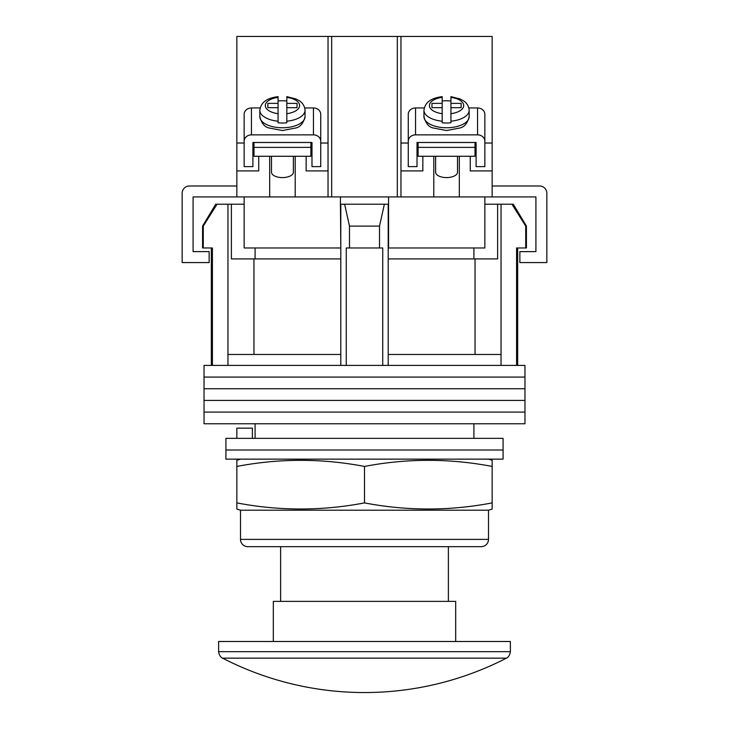 <?xml version="1.0" encoding="UTF-8"?>
<svg xmlns="http://www.w3.org/2000/svg" width="729" height="729" viewBox="0 0 729 729"><rect width="100%" height="100%" fill="white"/><g stroke="black" fill="none" stroke-linecap="round" stroke-linejoin="round"><path stroke-width="1.09" d="M524.971 377.084L204.029 377.084L204.029 365.411L524.971 365.411L524.971 377.084L204.029 377.084L204.029 388.748L524.971 388.748L524.971 377.084M524.971 400.421L204.029 400.421L204.029 388.748L524.971 388.748L524.971 400.421L204.029 400.421L204.029 412.095L524.971 412.095L524.971 400.421M524.971 423.768L204.029 423.768L204.029 412.095L524.971 412.095L524.971 423.768M203.273 226.099L203.273 247.978L202.571 247.978L202.571 226.099L203.273 226.099L217.051 204.211L227.958 204.211L227.958 354.467L340.798 354.467L340.798 365.411M513.28 204.211L526.429 226.099L525.727 226.099L511.949 204.211L513.28 204.211M255.086 247.978L255.086 258.923M473.914 438.357L473.914 423.768M255.086 438.357L255.086 423.768M517.672 247.978L517.672 365.411M203.273 247.978L212.412 247.978L212.412 365.411M346.266 365.411L346.266 247.978L382.734 247.978L382.734 365.411M525.727 226.099L525.727 247.978L516.588 247.978L516.588 365.411M227.958 204.211L231.385 204.211L231.385 258.923L340.798 258.923M388.202 258.923L497.615 258.923L497.615 204.211L511.949 204.211M227.958 354.467L227.958 365.411M349.483 247.978L349.483 226.099L344.635 204.211M340.798 204.211L340.798 354.467M388.202 204.211L388.202 354.467L501.042 354.467L501.042 365.411M388.202 354.467L388.202 365.411M384.365 204.211L379.517 226.099L349.483 226.099M379.517 247.978L379.517 226.099M501.042 204.211L501.042 354.467M475.044 354.467L475.044 258.923M253.956 354.467L253.956 258.923M484.849 204.211L497.615 204.211M231.385 204.211L244.151 204.211M202.571 226.099L215.72 204.211L217.051 204.211M525.727 247.978L526.429 247.978L526.429 226.099M503.083 450.021L225.917 450.021L225.917 438.357L503.083 438.357L503.083 450.021L225.917 450.021L225.917 459.142L503.083 459.142L503.083 450.021M236.852 438.357L236.852 428.142L252.389 428.142L252.389 438.357M484.849 196.921L484.849 247.978L388.202 247.978M340.798 247.978L340.434 204.211L388.566 204.211L388.566 196.921M244.151 196.921L244.151 247.978L340.434 247.978M236.852 196.921L328.032 196.921L328.032 36.45L236.852 36.45L236.852 196.921L193.094 196.921L193.094 251.623L209.141 251.623L209.141 262.568L182.15 262.568L182.15 193.276A7.29 7.29 0 0 1 189.44 185.977L236.852 185.977M459.325 156.27L459.325 196.921L328.032 196.921M340.434 204.211L340.434 196.921M388.566 247.978L388.566 204.211M459.325 196.921L535.906 196.921L535.906 251.623L519.859 251.623L519.859 262.568L546.85 262.568L546.85 193.276A7.29 7.29 0 0 0 539.56 185.977L492.148 185.977M240.497 510.2L240.497 539.378A7.29 7.29 0 0 0 247.796 546.668L481.204 546.668A7.29 7.29 0 0 0 488.503 539.378L488.503 510.2L492.148 509.061L492.148 502.901C449.602 511.029 407.046 511.029 364.5 502.901C321.954 511.029 279.398 511.029 236.852 502.901L236.852 509.061L240.497 510.2L488.503 510.2M240.497 459.142L236.852 460.281L236.852 466.432C279.398 458.313 321.954 458.313 364.5 466.432C407.046 458.313 449.602 458.313 492.148 466.432L492.148 460.281L488.503 459.142M364.5 502.901L364.5 466.432M236.852 502.901L236.852 466.432M492.148 502.901L492.148 466.432M364.5 641.493L510.382 641.493L510.382 651.671L218.618 651.671L218.618 641.493L364.5 641.493M506.427 658.15L222.573 658.15A309.998 309.998 0 0 0 506.427 658.15C505.917 658.387 509.644 657.376 510.382 651.671M273.32 641.493L273.32 601.37L455.68 601.37L455.68 641.493M253.993 142.483L253.993 147.376L310.891 147.376L310.891 142.483M310.891 147.376L310.891 156.27L253.993 156.27L253.993 147.376M244.151 141.216L244.151 114.307A7.29 6.351 -0 0 1 251.441 107.956L251.441 134.865A7.29 6.351 180 0 0 244.151 141.216L244.151 166.613L252.899 166.613L252.899 142.483L311.985 142.483L311.985 166.613L320.733 166.613L320.733 141.216A7.29 6.351 180 0 0 313.443 134.865L313.443 107.956L304.768 107.956M313.443 107.956A7.29 6.351 -0 0 1 320.733 114.307L320.733 141.216M260.116 107.956L251.441 107.956M251.441 134.865L313.443 134.865M293.386 156.27L293.386 172.217A10.944 5.385 180 0 1 282.442 177.594A10.944 5.385 180 0 1 271.498 172.217L271.498 156.27M286.816 100.976A22.608 11.117 0 0 0 282.442 100.766A22.608 11.117 0 0 0 278.068 100.976M267.853 107.682L267.853 103.381L267.853 107.682L278.068 107.682L278.068 122.791A22.608 11.117 0 0 0 282.442 123.001A22.608 11.117 0 0 0 286.816 122.791L286.816 113.688A17.141 8.429 0 0 0 299.583 105.532A17.141 8.429 0 0 0 286.816 97.385L286.816 103.381L297.031 103.381L297.031 107.682L297.031 103.381M286.816 113.688L286.816 107.682L297.031 107.682M286.816 121.205A22.608 11.117 180 0 0 305.05 110.298C304.449 103.691 300.002 101.222 299.163 100.666L296.038 98.989L286.816 96.638L286.816 97.385M267.853 103.381L278.068 103.381L278.068 97.385A17.141 8.429 0 0 0 265.301 105.532A17.141 8.429 0 0 0 278.068 113.688M278.068 121.205A22.608 11.117 180 0 1 259.834 110.298C261.073 100.429 270.031 97.704 278.068 96.638L278.068 97.385M278.068 107.682L278.068 103.381M286.816 107.682L286.816 103.381M468.884 107.956L477.559 107.956L477.559 134.865A7.29 6.351 0 0 1 484.849 141.216L484.849 166.613L476.101 166.613L476.101 142.483L417.015 142.483L417.015 166.613L408.267 166.613L408.267 141.216A7.29 6.351 0 0 1 415.557 134.865L415.557 107.956A7.29 6.351 180 0 0 408.267 114.307L408.267 141.216M415.557 107.956L424.232 107.956M484.849 141.216L484.849 114.307A7.29 6.351 180 0 0 477.559 107.956M477.559 134.865L415.557 134.865M435.614 156.27L435.614 172.217A10.944 5.385 0 0 0 446.558 177.594A10.944 5.385 0 0 0 457.502 172.217L457.502 156.27M442.184 100.976A22.608 11.117 180 0 1 446.558 100.766A22.608 11.117 180 0 1 450.932 100.976M461.147 107.682L461.147 103.381L461.147 107.682L450.932 107.682L450.932 122.791A22.608 11.117 180 0 1 446.558 123.001A22.608 11.117 180 0 1 442.184 122.791L442.184 113.688A17.141 8.429 180 0 1 429.417 105.532A17.141 8.429 180 0 1 442.184 97.385L442.184 103.381L431.969 103.381L431.969 107.682L431.969 103.381M442.184 113.688L442.184 107.682L431.969 107.682M442.184 121.205A22.608 11.117 0 0 1 423.95 110.298C425.189 100.429 434.147 97.704 442.184 96.638L442.184 97.385M450.932 121.205A22.608 11.117 0 0 0 469.166 110.298C468.565 103.691 464.118 101.222 463.279 100.666L460.154 98.989L450.932 96.638L450.932 103.381L461.147 103.381M450.932 107.682L450.932 103.381M442.184 107.682L442.184 103.381M418.109 147.376L418.109 156.27L475.007 156.27L475.007 147.376L418.109 147.376L418.109 142.483M475.007 142.483L475.007 147.376M400.968 170.914L422.856 170.914L422.856 156.27M433.791 196.921L433.791 156.27M397.323 196.921L397.323 36.45L492.148 36.45L492.148 170.914L470.26 170.914L470.26 156.27M492.148 170.914L492.148 196.921M397.323 36.45L331.677 36.45L331.677 196.921M328.032 36.45L331.677 36.45M306.144 156.27L306.144 170.914L328.032 170.914M295.209 196.921L295.209 156.27M236.852 170.914L258.74 170.914L258.74 156.27M269.675 196.921L269.675 156.27M253.993 143.03L252.899 143.03M244.151 143.03L236.852 143.03M328.032 143.03L320.733 143.03M311.985 143.03L310.891 143.03M400.968 143.03L408.267 143.03M417.015 143.03L418.109 143.03M475.007 143.03L476.101 143.03M484.849 143.03L492.148 143.03M400.968 36.45L400.968 196.921M240.497 539.378L488.503 539.378M305.05 116.649C303.437 123.064 300.457 126.828 296.111 127.921L282.442 130.546L268.773 127.921C264.427 126.828 261.447 123.064 259.834 116.649A22.608 11.117 0 0 0 282.442 127.766A22.608 11.117 0 0 0 305.05 116.649L305.05 110.298M446.558 127.766A22.608 11.117 180 0 1 423.95 116.649C425.563 123.064 428.543 126.828 432.889 127.921L446.558 130.546L460.227 127.921C464.573 126.828 467.553 123.064 469.166 116.649A22.608 11.117 180 0 1 446.558 127.766M450.932 97.385A17.141 8.429 180 0 1 463.699 105.532A17.141 8.429 180 0 1 450.932 113.688M211.328 247.978L211.328 365.411M473.914 247.978L473.914 258.923M448.381 601.37L448.381 546.668M280.619 601.37L280.619 546.668M222.573 658.15C223.083 658.387 219.356 657.376 218.618 651.671M259.834 110.298L259.834 116.649M423.95 110.298L423.95 116.649M469.166 110.298L469.166 116.649"/></g></svg>
